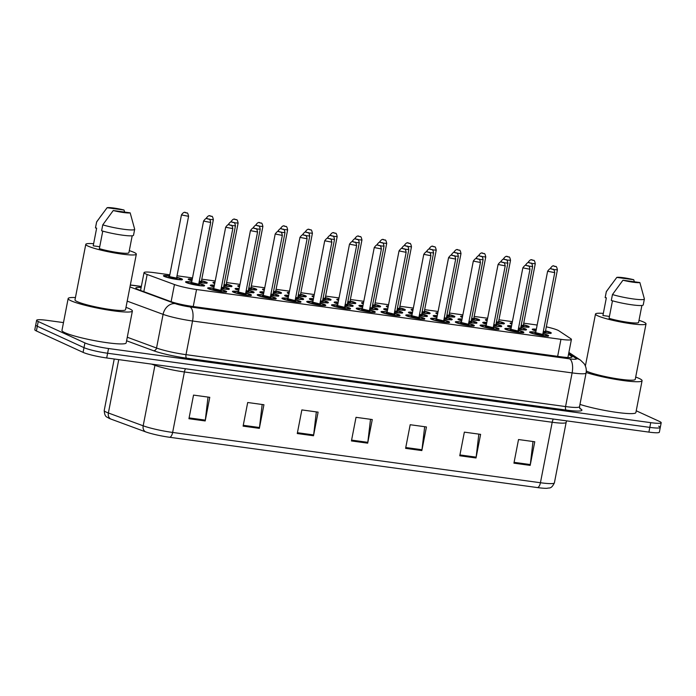 <?xml version="1.0" encoding="UTF-8"?>
<svg xmlns="http://www.w3.org/2000/svg" width="696" height="696" viewBox="0 0 696 696"><rect width="100%" height="100%" fill="white"/><g stroke="black" fill="none" stroke-linecap="round" stroke-linejoin="round"><path stroke-width="1.04" d="M394.301 313.304A9.692 1.131 -169 0 1 399.208 314.827A9.692 1.131 -169 0 1 400.052 315.488A9.692 1.131 -169 0 1 392.44 315.131A9.692 1.131 -169 0 1 381.869 312.452A9.692 1.131 -169 0 1 381.025 311.791A9.692 1.131 -169 0 1 387.167 311.921M443.83 320.082A9.692 1.131 -169 0 1 448.737 321.595A9.692 1.131 -169 0 1 449.581 322.265A9.692 1.131 -169 0 1 441.969 321.909A9.692 1.131 -169 0 1 431.398 319.229A9.692 1.131 -169 0 1 430.554 318.568A9.692 1.131 -169 0 1 436.697 318.69M468.599 323.466A9.692 1.131 -169 0 1 473.498 324.988A9.692 1.131 -169 0 1 474.341 325.65A9.692 1.131 -169 0 1 466.738 325.293A9.692 1.131 -169 0 1 456.167 322.613A9.692 1.131 -169 0 1 455.315 321.952A9.692 1.131 -169 0 1 461.465 322.074M493.36 326.85A9.692 1.131 -169 0 1 498.266 328.373A9.692 1.131 -169 0 1 499.11 329.034A9.692 1.131 -169 0 1 491.498 328.677A9.692 1.131 -169 0 1 480.927 325.998A9.692 1.131 -169 0 1 480.083 325.337A9.692 1.131 -169 0 1 486.226 325.467M518.128 330.235A9.692 1.131 -169 0 1 523.027 331.757A9.692 1.131 -169 0 1 523.87 332.418A9.692 1.131 -169 0 1 516.267 332.062A9.692 1.131 -169 0 1 505.696 329.391A9.692 1.131 -169 0 1 504.844 328.721A9.692 1.131 -169 0 1 510.995 328.851M419.07 316.689A9.692 1.131 -169 0 1 423.968 318.211A9.692 1.131 -169 0 1 424.812 318.872A9.692 1.131 -169 0 1 417.209 318.524A9.692 1.131 -169 0 1 406.638 315.845A9.692 1.131 -169 0 1 405.785 315.175A9.692 1.131 -169 0 1 411.936 315.305M369.541 309.92A9.692 1.131 -169 0 1 374.439 311.443A9.692 1.131 -169 0 1 375.283 312.104A9.692 1.131 -169 0 1 367.679 311.747A9.692 1.131 -169 0 1 357.109 309.067A9.692 1.131 -169 0 1 356.256 308.406A9.692 1.131 -169 0 1 362.407 308.528M344.772 306.536A9.692 1.131 -169 0 1 349.679 308.05A9.692 1.131 -169 0 1 350.523 308.72A9.692 1.131 -169 0 1 342.91 308.363A9.692 1.131 -169 0 1 332.34 305.683A9.692 1.131 -169 0 1 331.496 305.022A9.692 1.131 -169 0 1 337.638 305.144M320.012 303.143A9.692 1.131 -169 0 1 324.91 304.665A9.692 1.131 -169 0 1 325.754 305.335A9.692 1.131 -169 0 1 318.15 304.978A9.692 1.131 -169 0 1 307.58 302.299A9.692 1.131 -169 0 1 306.727 301.629A9.692 1.131 -169 0 1 312.878 301.76M295.243 299.759A9.692 1.131 -169 0 1 300.15 301.281A9.692 1.131 -169 0 1 300.994 301.942A9.692 1.131 -169 0 1 293.381 301.585A9.692 1.131 -169 0 1 282.811 298.915A9.692 1.131 -169 0 1 281.967 298.245A9.692 1.131 -169 0 1 288.109 298.375M270.483 296.374A9.692 1.131 -169 0 1 275.381 297.897A9.692 1.131 -169 0 1 276.225 298.558A9.692 1.131 -169 0 1 268.621 298.201A9.692 1.131 -169 0 1 258.051 295.522A9.692 1.131 -169 0 1 257.198 294.86A9.692 1.131 -169 0 1 263.349 294.991M245.714 292.99A9.692 1.131 -169 0 1 250.621 294.504A9.692 1.131 -169 0 1 251.465 295.174A9.692 1.131 -169 0 1 243.852 294.817A9.692 1.131 -169 0 1 233.282 292.137A9.692 1.131 -169 0 1 232.438 291.476A9.692 1.131 -169 0 1 238.58 291.598M220.954 289.597A9.692 1.131 -169 0 1 225.852 291.119A9.692 1.131 -169 0 1 226.696 291.789A9.692 1.131 -169 0 1 219.092 291.433A9.692 1.131 -169 0 1 208.522 288.753A9.692 1.131 -169 0 1 207.669 288.083A9.692 1.131 -169 0 1 213.82 288.214M542.889 333.619A9.692 1.131 -169 0 1 547.795 335.141A9.692 1.131 -169 0 1 548.639 335.811A9.692 1.131 -169 0 1 541.027 335.455A9.692 1.131 -169 0 1 530.456 332.775A9.692 1.131 -169 0 1 529.612 332.105A9.692 1.131 -169 0 1 535.755 332.236M372.195 307.154A9.692 1.131 -169 0 1 377.093 308.676A9.692 1.131 -169 0 1 377.937 309.337A9.692 1.131 -169 0 1 369.741 308.876M362.642 307.293A9.692 1.131 -169 0 1 359.762 306.301A9.692 1.131 -169 0 1 358.91 305.64A9.692 1.131 -169 0 1 362.99 305.5M396.955 310.538A9.692 1.131 -169 0 1 401.853 312.06A9.692 1.131 -169 0 1 402.706 312.721A9.692 1.131 -169 0 1 394.51 312.269M387.411 310.677A9.692 1.131 -169 0 1 384.523 309.685A9.692 1.131 -169 0 1 383.679 309.024A9.692 1.131 -169 0 1 387.759 308.885M446.484 317.306A9.692 1.131 -169 0 1 451.382 318.829A9.692 1.131 -169 0 1 452.235 319.499A9.692 1.131 -169 0 1 444.039 319.038M436.94 317.454A9.692 1.131 -169 0 1 434.052 316.462A9.692 1.131 -169 0 1 433.208 315.793A9.692 1.131 -169 0 1 437.288 315.662M471.253 320.699A9.692 1.131 -169 0 1 476.151 322.213A9.692 1.131 -169 0 1 476.995 322.883A9.692 1.131 -169 0 1 468.8 322.422M461.7 320.839A9.692 1.131 -169 0 1 458.821 319.847A9.692 1.131 -169 0 1 457.968 319.186A9.692 1.131 -169 0 1 462.057 319.046M496.013 324.084A9.692 1.131 -169 0 1 500.911 325.606A9.692 1.131 -169 0 1 501.764 326.267A9.692 1.131 -169 0 1 493.568 325.815M486.469 324.223A9.692 1.131 -169 0 1 483.581 323.231A9.692 1.131 -169 0 1 482.737 322.57A9.692 1.131 -169 0 1 486.817 322.431M520.782 327.468A9.692 1.131 -169 0 1 525.68 328.99A9.692 1.131 -169 0 1 526.524 329.652A9.692 1.131 -169 0 1 518.329 329.199M511.229 327.616A9.692 1.131 -169 0 1 508.35 326.615A9.692 1.131 -169 0 1 507.497 325.954A9.692 1.131 -169 0 1 511.586 325.815M421.724 313.922A9.692 1.131 -169 0 1 426.622 315.445A9.692 1.131 -169 0 1 427.466 316.106A9.692 1.131 -169 0 1 419.27 315.653M412.171 314.07A9.692 1.131 -169 0 1 409.291 313.078A9.692 1.131 -169 0 1 408.439 312.408A9.692 1.131 -169 0 1 412.528 312.269M347.426 303.769A9.692 1.131 -169 0 1 352.324 305.283A9.692 1.131 -169 0 1 353.176 305.953A9.692 1.131 -169 0 1 344.981 305.492M337.882 303.908A9.692 1.131 -169 0 1 334.993 302.917A9.692 1.131 -169 0 1 334.15 302.255A9.692 1.131 -169 0 1 338.23 302.116M322.666 300.376A9.692 1.131 -169 0 1 327.564 301.899A9.692 1.131 -169 0 1 328.408 302.56A9.692 1.131 -169 0 1 320.212 302.108M313.113 300.524A9.692 1.131 -169 0 1 310.233 299.532A9.692 1.131 -169 0 1 309.381 298.862A9.692 1.131 -169 0 1 313.461 298.732M297.897 296.992A9.692 1.131 -169 0 1 302.795 298.514A9.692 1.131 -169 0 1 303.647 299.176A9.692 1.131 -169 0 1 295.452 298.723M288.353 297.14A9.692 1.131 -169 0 1 285.464 296.139A9.692 1.131 -169 0 1 284.62 295.478A9.692 1.131 -169 0 1 288.701 295.339M273.137 293.608A9.692 1.131 -169 0 1 278.035 295.13A9.692 1.131 -169 0 1 278.879 295.791A9.692 1.131 -169 0 1 270.683 295.339M263.584 293.747A9.692 1.131 -169 0 1 260.704 292.755A9.692 1.131 -169 0 1 259.852 292.094A9.692 1.131 -169 0 1 263.932 291.955M248.368 290.223A9.692 1.131 -169 0 1 253.266 291.737A9.692 1.131 -169 0 1 254.118 292.407A9.692 1.131 -169 0 1 245.923 291.946M238.824 290.363A9.692 1.131 -169 0 1 235.935 289.371A9.692 1.131 -169 0 1 235.091 288.709A9.692 1.131 -169 0 1 239.172 288.57M223.607 286.83A9.692 1.131 -169 0 1 228.505 288.353A9.692 1.131 -169 0 1 229.349 289.023A9.692 1.131 -169 0 1 221.154 288.562M214.055 286.978A9.692 1.131 -169 0 1 211.175 285.986A9.692 1.131 -169 0 1 210.322 285.316A9.692 1.131 -169 0 1 214.403 285.186M198.839 283.446A9.692 1.131 -169 0 1 203.737 284.969A9.692 1.131 -169 0 1 204.589 285.63A9.692 1.131 -169 0 1 196.977 285.273A9.692 1.131 -169 0 1 186.406 282.602A9.692 1.131 -169 0 1 185.562 281.932A9.692 1.131 -169 0 1 191.704 282.063M545.542 330.852A9.692 1.131 -169 0 1 550.44 332.375A9.692 1.131 -169 0 1 551.293 333.036A9.692 1.131 -169 0 1 543.097 332.584M535.998 331A9.692 1.131 -169 0 1 533.11 330.008A9.692 1.131 -169 0 1 532.266 329.339A9.692 1.131 -169 0 1 536.346 329.208M350.079 300.994A9.692 1.131 -169 0 1 354.977 302.516A9.692 1.131 -169 0 1 355.83 303.186A9.692 1.131 -169 0 1 347.626 302.725M338.543 300.507A9.692 1.131 -169 0 1 337.647 300.15A9.692 1.131 -169 0 1 336.794 299.48A9.692 1.131 -169 0 1 338.795 299.184M374.848 304.387A9.692 1.131 -169 0 1 379.746 305.901A9.692 1.131 -169 0 1 380.59 306.571A9.692 1.131 -169 0 1 372.395 306.11M363.303 303.891A9.692 1.131 -169 0 1 362.407 303.534A9.692 1.131 -169 0 1 361.563 302.873A9.692 1.131 -169 0 1 363.564 302.569M424.377 311.155A9.692 1.131 -169 0 1 429.275 312.678A9.692 1.131 -169 0 1 430.119 313.339A9.692 1.131 -169 0 1 421.924 312.887M412.832 310.668A9.692 1.131 -169 0 1 411.936 310.303A9.692 1.131 -169 0 1 411.092 309.642A9.692 1.131 -169 0 1 413.093 309.346M449.137 314.54A9.692 1.131 -169 0 1 454.036 316.062A9.692 1.131 -169 0 1 454.888 316.724A9.692 1.131 -169 0 1 446.684 316.271M437.601 314.053A9.692 1.131 -169 0 1 436.705 313.696A9.692 1.131 -169 0 1 435.853 313.026A9.692 1.131 -169 0 1 437.854 312.73M473.906 317.933A9.692 1.131 -169 0 1 478.805 319.447A9.692 1.131 -169 0 1 479.648 320.116A9.692 1.131 -169 0 1 471.453 319.655M462.362 317.437A9.692 1.131 -169 0 1 461.465 317.08A9.692 1.131 -169 0 1 460.622 316.419A9.692 1.131 -169 0 1 462.623 316.115M498.667 321.317A9.692 1.131 -169 0 1 503.565 322.84A9.692 1.131 -169 0 1 504.417 323.501A9.692 1.131 -169 0 1 496.222 323.04M487.13 320.83A9.692 1.131 -169 0 1 486.234 320.465A9.692 1.131 -169 0 1 485.382 319.803A9.692 1.131 -169 0 1 487.383 319.507M399.608 307.771A9.692 1.131 -169 0 1 404.506 309.294A9.692 1.131 -169 0 1 405.359 309.955A9.692 1.131 -169 0 1 397.155 309.502M388.072 307.284A9.692 1.131 -169 0 1 387.176 306.919A9.692 1.131 -169 0 1 386.324 306.257A9.692 1.131 -169 0 1 388.325 305.962M325.319 297.61A9.692 1.131 -169 0 1 330.217 299.132A9.692 1.131 -169 0 1 331.061 299.793A9.692 1.131 -169 0 1 322.866 299.341M313.774 297.122A9.692 1.131 -169 0 1 312.878 296.766A9.692 1.131 -169 0 1 312.034 296.096A9.692 1.131 -169 0 1 314.035 295.8M300.55 294.225A9.692 1.131 -169 0 1 305.448 295.748A9.692 1.131 -169 0 1 306.301 296.409A9.692 1.131 -169 0 1 298.097 295.957M289.014 293.738A9.692 1.131 -169 0 1 288.118 293.373A9.692 1.131 -169 0 1 287.265 292.712A9.692 1.131 -169 0 1 289.266 292.416M275.79 290.841A9.692 1.131 -169 0 1 280.688 292.363A9.692 1.131 -169 0 1 281.532 293.025A9.692 1.131 -169 0 1 273.337 292.564M264.245 290.354A9.692 1.131 -169 0 1 263.349 289.988A9.692 1.131 -169 0 1 262.505 289.327A9.692 1.131 -169 0 1 264.506 289.031M251.021 287.457A9.692 1.131 -169 0 1 255.919 288.97A9.692 1.131 -169 0 1 256.772 289.64A9.692 1.131 -169 0 1 248.568 289.179M239.485 286.961A9.692 1.131 -169 0 1 238.589 286.604A9.692 1.131 -169 0 1 237.736 285.943A9.692 1.131 -169 0 1 239.737 285.638M226.261 284.064A9.692 1.131 -169 0 1 231.159 285.586A9.692 1.131 -169 0 1 232.003 286.247A9.692 1.131 -169 0 1 223.808 285.795M214.716 283.577A9.692 1.131 -169 0 1 213.82 283.22A9.692 1.131 -169 0 1 212.976 282.55A9.692 1.131 -169 0 1 214.977 282.254M201.492 280.679A9.692 1.131 -169 0 1 206.39 282.202A9.692 1.131 -169 0 1 207.243 282.863A9.692 1.131 -169 0 1 199.039 282.411M191.948 280.827A9.692 1.131 -169 0 1 189.06 279.827A9.692 1.131 -169 0 1 188.207 279.166A9.692 1.131 -169 0 1 192.296 279.026M176.732 277.295A9.692 1.131 -169 0 1 181.63 278.818A9.692 1.131 -169 0 1 182.474 279.479A9.692 1.131 -169 0 1 174.87 279.122A9.692 1.131 -169 0 1 164.291 276.442A9.692 1.131 -169 0 1 163.447 275.781A9.692 1.131 -169 0 1 169.589 275.903M523.435 324.701A9.692 1.131 -169 0 1 528.334 326.224A9.692 1.131 -169 0 1 529.178 326.885A9.692 1.131 -169 0 1 520.982 326.433M511.891 324.214A9.692 1.131 -169 0 1 510.995 323.849A9.692 1.131 -169 0 1 510.151 323.188A9.692 1.131 -169 0 1 512.152 322.892M169.807 274.798L154.503 272.702A18.174 2.123 11 0 0 144.037 272.615A18.174 2.123 11 0 0 147.152 274.476L174.452 284.534A18.174 2.123 11 0 0 196.542 289.519L560.95 339.344A18.174 2.123 11 0 0 571.416 339.43A18.174 2.123 11 0 0 570.859 338.743L558.845 330.774A18.174 2.123 11 0 0 557.809 330.217A18.174 2.123 11 0 0 546.325 326.833M537.155 325.058A18.174 2.123 11 0 0 534.189 324.623L523.723 323.188M512.395 321.639L498.962 319.803M487.626 318.255L474.193 316.419M462.866 314.87L449.433 313.035M438.097 311.477L424.664 309.642M413.337 308.093L399.904 306.257M388.568 304.709L375.135 302.873M363.808 301.325L350.375 299.489M339.039 297.94L325.606 296.096M314.279 294.547L300.846 292.712M289.51 291.163L276.077 289.327M264.75 287.779L251.317 285.943M239.981 284.394L226.548 282.559M215.221 281.001L201.788 279.166M192.514 277.904L177.019 275.781M636.231 410.788L659.608 421.498A18.174 2.123 -169 0 1 661.2 422.75A18.174 2.123 -169 0 1 650.734 422.655L108.532 348.522A18.174 2.123 -169 0 1 84.912 342.919L38.228 321.517L37.306 326.241A18.174 2.123 -169 0 1 35.722 324.997A18.174 2.123 -169 0 0 37.306 326.241L83.99 347.643L37.306 326.241L36.392 330.965A18.174 2.123 -169 0 1 34.8 329.721L36.636 320.273A18.174 2.123 -169 0 1 47.102 320.36L63.475 322.596M108.532 348.522L107.619 353.246A18.174 2.123 -169 0 1 83.99 347.643A18.174 2.123 -169 0 0 107.619 353.246L649.812 427.379L107.619 353.246L106.697 357.97A18.174 2.123 -169 0 1 83.076 352.367L36.392 330.965M658.694 426.222A18.174 2.123 -169 0 1 660.278 427.475A18.174 2.123 -169 0 1 649.812 427.379A18.174 2.123 -169 0 0 660.278 427.475L659.364 432.199A18.174 2.123 -169 0 1 648.898 432.112L106.697 357.97M537.564 487.592L169.763 437.297A19.871 2.314 -169 0 1 145.612 431.859L110.803 419.035A19.871 2.314 -169 0 1 108.872 418.235C107.21 416.756 104.731 417.809 104.217 410.492A24.23 2.828 11 0 0 108.376 412.98L143.176 425.804A24.23 2.828 11 0 0 172.634 432.442L540.435 482.737A6.055 2.61 97.8 0 1 537.564 487.592A19.871 2.314 -169 0 0 547.187 488.288C549.283 487.539 551.18 489.436 554.399 482.85L566.153 422.376A24.23 2.828 -169 0 1 552.198 422.263L184.397 371.969A24.23 2.828 -169 0 1 154.938 365.33L151.641 364.112M243.104 426.135L247.698 402.505L263.941 404.733L259.356 428.353L243.104 426.135M188.938 418.722L193.531 395.102L209.774 397.32L205.189 420.95L188.938 418.722M405.603 448.355L410.188 424.725L426.439 426.952L421.846 450.573L405.603 448.355M459.769 455.758L464.354 432.138L480.605 434.356L476.012 457.977L459.769 455.758M513.926 463.162L518.52 439.541L534.772 441.76L530.178 465.389L513.926 463.162M297.27 433.538L301.855 409.918L318.107 412.136L313.513 435.757L297.27 433.538M351.436 440.942L356.021 417.322L372.273 419.54L367.679 443.169L351.436 440.942M370.507 419.305L367.81 442.334A4.846 2.088 97.8 0 1 367.679 443.169M316.341 411.893L313.644 434.93A4.846 2.088 97.8 0 1 313.513 435.757M533.005 441.525L530.308 464.554A4.846 2.088 97.8 0 1 530.178 465.389M478.839 434.113L476.142 457.142A4.846 2.088 97.8 0 1 476.012 457.977M424.673 426.709L421.976 449.738A4.846 2.088 97.8 0 1 421.846 450.573M208.008 397.085L205.311 420.114A4.846 2.088 97.8 0 1 205.189 420.95M262.175 404.489L259.478 427.518A4.846 2.088 97.8 0 1 259.356 428.353M38.228 321.517A18.174 2.123 -169 0 1 36.636 320.273M141.14 287.526A18.174 2.123 11 0 0 135.824 287.996A18.174 2.123 11 0 0 138.939 289.858L170.329 301.42A18.174 2.123 11 0 0 192.427 306.405L561.585 356.883A18.174 2.123 11 0 0 572.06 356.97A18.174 2.123 11 0 0 571.503 356.274L568.528 354.308M635.692 377.067A32.712 3.819 -169 0 1 639.215 378.467A32.712 3.819 -169 0 1 642.077 380.703A32.712 3.819 -169 0 1 621.171 380.26A32.712 3.819 -169 0 1 586.154 372.508M639.006 320.334A25.743 3.002 -169 0 1 643.783 322.1A25.743 3.002 -169 0 1 646.027 323.866A25.743 3.002 -169 0 1 625.817 322.918A25.743 3.002 -169 0 1 597.733 315.801A25.743 3.002 -169 0 1 595.489 314.044A25.743 3.002 -169 0 1 603.328 313.4M646.027 323.866L635.239 379.381A25.743 3.002 -169 0 1 615.029 378.433A25.743 3.002 -169 0 1 586.945 371.316A25.743 3.002 -169 0 1 586.284 370.994M612.471 300.803L609.061 318.342A18.174 2.123 -169 0 0 627.975 322.309A18.174 2.123 -169 0 0 638.597 322.422A18.174 2.123 -169 0 0 638.597 322.379M639.859 282.541A12.119 1.409 -169 0 1 622.946 280.227L639.859 282.541L644.374 298.923A19.384 2.262 -169 0 1 644.374 299.028A19.384 2.262 -169 0 1 632.803 298.88A19.384 2.262 -169 0 1 612.463 294.556L611.314 300.463A19.384 2.262 -169 0 0 631.655 304.778A19.384 2.262 -169 0 0 643.226 304.935L644.374 299.028M622.946 280.227L612.463 294.556M609.435 316.419L602.919 315.523A18.174 2.123 -169 0 1 602.919 315.488A18.174 2.123 -169 0 1 602.927 315.445M606.355 297.81L602.919 315.488L606.355 297.81L605.172 297.644A19.384 2.262 -169 0 1 605.172 297.54L606.32 291.633A19.384 2.262 -169 0 1 606.373 291.52L616.804 277.408A12.119 1.409 -169 0 1 633.717 279.722L616.804 277.408M642.077 380.703L635.874 412.598A32.712 3.819 -169 0 1 614.986 412.145A32.712 3.819 -169 0 1 579.968 404.402M605.172 297.644L606.32 291.737A19.384 2.262 -169 0 1 606.32 291.633M606.32 291.737L611.471 284.481M633.717 279.722L634.369 281.784M125.985 307.371A32.712 3.819 -169 0 1 129.517 308.772A32.712 3.819 -169 0 1 132.379 311.016A32.712 3.819 -169 0 1 106.697 309.807A32.712 3.819 -169 0 1 71.018 300.768A32.712 3.819 -169 0 1 68.156 298.532A32.712 3.819 -169 0 1 75.446 297.549M132.379 311.016L126.176 342.902A32.712 3.819 -169 0 1 100.502 341.701A32.712 3.819 -169 0 1 64.815 332.662A32.712 3.819 -169 0 1 61.961 330.417L68.156 298.532M129.299 250.638A25.743 3.002 -169 0 1 134.076 252.404A25.743 3.002 -169 0 1 136.329 254.17A25.743 3.002 -169 0 1 116.119 253.222A25.743 3.002 -169 0 1 88.035 246.106A25.743 3.002 -169 0 1 85.782 244.348A25.743 3.002 -169 0 1 93.629 243.704M136.329 254.17L125.541 309.685A25.743 3.002 -169 0 1 105.331 308.737A25.743 3.002 -169 0 1 77.247 301.62A25.743 3.002 -169 0 1 74.994 299.854L85.782 244.348M102.764 231.107L99.354 248.646A18.174 2.123 -169 0 0 118.276 252.613A18.174 2.123 -169 0 0 128.899 252.726A18.174 2.123 -169 0 0 128.899 252.683M130.161 212.846A12.119 1.409 -169 0 1 113.248 210.531L130.161 212.846L134.676 229.228A19.384 2.262 -169 0 1 134.676 229.332A19.384 2.262 -169 0 1 123.105 229.184A19.384 2.262 -169 0 1 102.764 224.86L101.616 230.768A19.384 2.262 -169 0 0 121.957 235.091A19.384 2.262 -169 0 0 133.528 235.239L134.676 229.332M113.248 210.531L102.764 224.86M99.728 246.723L93.212 245.827A18.174 2.123 -169 0 1 93.221 245.792A18.174 2.123 -169 0 1 93.229 245.749M93.212 245.827L96.657 228.114L95.474 227.949A19.384 2.262 -169 0 1 95.474 227.844L96.622 221.937A19.384 2.262 -169 0 1 96.674 221.824L107.106 207.713A12.119 1.409 -169 0 1 124.019 210.027L107.106 207.713M95.474 227.949L96.622 222.041A19.384 2.262 -169 0 1 96.622 221.937M96.622 222.041L101.773 214.786M124.019 210.027L124.671 212.089M557.644 356.343L560.95 339.344M193.244 306.518L196.542 289.519M171.112 301.699L174.452 284.534M143.811 291.659L147.152 274.476M169.763 437.297A6.055 2.61 -82.2 0 0 172.634 432.442L184.397 371.969A6.055 2.61 97.8 0 1 185.519 368.75M145.612 431.859A6.055 4.889 -69.8 0 1 143.176 425.804L154.938 365.33A6.055 4.889 110.2 0 0 155.043 364.582M553.32 419.035A6.055 2.61 97.8 0 0 552.198 422.263L540.435 482.737A24.23 2.828 11 0 0 554.399 482.85M110.803 419.035A6.055 4.889 -69.8 0 1 108.376 412.98L118.746 359.615M648.898 432.112L650.734 422.655M83.076 352.367L84.912 342.919M351.593 440.116L367.81 442.334M405.759 447.519L421.976 449.738M459.925 454.932L476.142 457.142M514.092 462.335L530.308 464.554M297.427 432.712L313.644 434.93M243.261 425.3L259.478 427.518M189.094 417.896L205.311 420.114M579.707 408.256L581.09 409.17A27.257 3.184 -169 0 1 566.222 410.075L186.659 358.17A27.257 3.184 -169 0 1 153.511 350.706L126.594 340.788M579.524 406.673L586.067 373.012A24.23 2.828 -169 0 1 572.112 372.899L565.57 406.56A24.23 2.828 11 0 0 579.524 406.673L579.986 408.743M129.961 286.943L175.201 303.613A12.119 1.409 11 0 0 189.93 306.927L569.493 358.832A12.119 5.22 97.8 0 1 572.112 372.899L192.548 320.995A24.23 2.828 -169 0 1 163.09 314.357L156.539 348.017A24.23 2.828 11 0 0 186.006 354.655L565.57 406.56A3.028 1.305 -82.2 0 0 566.222 410.075M175.201 303.613A12.119 9.77 -69.8 0 0 163.09 314.357L127.203 301.133M127.281 337.238L156.539 348.017A3.028 2.445 110.2 0 1 153.511 350.706M189.93 306.927A12.119 5.22 97.8 0 1 192.548 320.995L186.006 354.655A3.028 1.305 -82.2 0 0 186.659 358.17M569.493 358.832A12.119 1.409 11 0 0 576.097 358.431L568.675 353.507M141.331 286.535L134.371 285.586A12.119 1.409 11 0 0 130.3 285.169M580.072 408.796A3.028 2.897 123.5 0 0 581.09 409.17M576.097 358.431A12.119 11.58 -56.5 0 1 580.499 360.145L568.884 352.446M141.349 286.43L133.719 285.386A12.119 5.22 97.8 0 1 134.371 285.586M571.277 357.405L571.503 356.274M521.008 326.293A8.482 0.992 11 0 0 527.246 326.076A8.482 0.992 11 0 0 523.401 324.849L527.385 326.111L528.473 327.364M523.427 325.545A4.237 0.496 -169 0 1 523.453 325.554A4.237 0.496 -169 0 1 521.104 325.789M528.577 262.627L528.151 262.331C531.474 257.555 532.431 260.8 533.519 260.348C534.163 259.939 534.754 261.061 535.285 263.723L531.352 263.384M531.753 260L532.832 260.147L531.753 260M521.234 325.119L523.322 325.519M510.699 323.701L512.099 323.144A8.482 0.992 11 0 0 511.952 323.936M543.124 332.444A8.482 0.992 11 0 0 549.362 332.227A8.482 0.992 11 0 0 545.516 331.009L549.501 332.27L550.58 333.514M532.805 329.861L536.312 329.373A8.482 0.992 11 0 0 534.197 330.156A8.482 0.992 11 0 0 536.033 330.817M545.542 331.696A4.237 0.496 -169 0 1 545.568 331.705A4.237 0.496 -169 0 1 543.219 331.94M543.35 331.27L545.429 331.67M550.693 268.786L550.266 268.491C553.79 263.575 553.833 266.968 555.634 266.498C556.278 266.09 556.861 267.212 557.4 269.874L553.468 269.543M554.947 266.298L553.859 266.15L554.947 266.298M530.161 332.627L531.648 332.062L535.729 332.384A8.482 0.992 11 0 0 531.544 332.923A8.482 0.992 11 0 0 542.567 335.533A8.482 0.992 11 0 0 546.708 334.993A8.482 0.992 11 0 0 542.863 333.775L546.847 335.037L547.926 336.281M542.889 334.463A4.237 0.496 -169 0 1 542.915 334.48A4.237 0.496 -169 0 1 540.844 334.75A4.237 0.496 -169 0 1 535.337 333.436A4.237 0.496 -169 0 1 536.294 333.045M542.81 334.063L554.747 272.641L547.613 271.257L535.676 332.671L542.776 334.437M552.293 269.065L551.215 268.917L552.293 269.065M496.248 322.9A8.482 0.992 11 0 0 502.486 322.692A8.482 0.992 11 0 0 498.64 321.465L502.616 322.726L503.704 323.979M498.667 322.161A4.237 0.496 -169 0 1 498.693 322.17A4.237 0.496 -169 0 1 496.344 322.396M503.817 259.243L503.382 258.947C506.714 254.17 507.662 257.416 508.759 256.963C509.402 256.546 509.985 257.677 510.525 260.33L506.584 260M506.984 256.615L508.071 256.763L506.984 256.615M496.474 321.735L498.553 322.126M485.93 320.317L487.339 319.76A8.482 0.992 11 0 0 487.183 320.551M471.479 319.516A8.482 0.992 11 0 0 477.717 319.299A8.482 0.992 11 0 0 473.872 318.081L477.856 319.342L478.944 320.586M473.898 318.768A4.237 0.496 -169 0 1 473.924 318.785A4.237 0.496 -169 0 1 471.575 319.012M479.048 255.858L478.622 255.562C481.945 250.778 482.902 254.023 483.99 253.579C484.633 253.161 485.225 254.284 485.756 256.946L481.823 256.615M482.224 253.231L483.302 253.379L482.224 253.231M471.705 318.35L473.793 318.742M461.17 316.932L462.57 316.367A8.482 0.992 11 0 0 462.422 317.167M446.719 316.132A8.482 0.992 11 0 0 452.957 315.914A8.482 0.992 11 0 0 449.111 314.696L453.087 315.958L454.175 317.202M449.137 315.384A4.237 0.496 -169 0 1 449.164 315.392A4.237 0.496 -169 0 1 446.815 315.627M454.288 252.474L453.853 252.178C457.185 247.393 458.133 250.638 459.23 250.186C459.873 249.777 460.456 250.899 460.996 253.561L457.055 253.231M457.455 249.838L458.542 249.986L457.455 249.838M446.945 314.957L449.024 315.358M437.801 313.009A8.482 0.992 11 0 0 437.654 313.774M421.95 312.748A8.482 0.992 11 0 0 428.188 312.53A8.482 0.992 11 0 0 424.342 311.312M424.369 311.999A4.237 0.496 -169 0 1 424.395 312.008A4.237 0.496 -169 0 1 422.046 312.243M429.519 249.09L429.093 248.785C432.416 244.009 433.373 247.254 434.461 246.802C435.104 246.393 435.696 247.515 436.227 250.177L432.294 249.838M432.695 246.454L433.773 246.601L432.695 246.454M422.176 311.573L424.264 311.973M413.041 309.624A8.482 0.992 11 0 0 412.893 310.39M518.355 329.06A8.482 0.992 11 0 0 524.593 328.843A8.482 0.992 11 0 0 520.747 327.625M508.045 326.467L511.551 325.989A8.482 0.992 11 0 0 509.428 326.763A8.482 0.992 11 0 0 511.264 327.433M520.782 328.312A4.237 0.496 -169 0 1 520.808 328.321A4.237 0.496 -169 0 1 518.459 328.555M518.581 327.886L520.669 328.286M525.924 265.402L525.497 265.098C529.03 260.191 529.064 263.575 530.874 263.114C531.509 262.705 532.101 263.827 532.631 266.49L528.699 266.15M530.178 262.914L529.099 262.766L530.178 262.914M493.595 325.667A8.482 0.992 11 0 0 499.832 325.458A8.482 0.992 11 0 0 495.987 324.232L499.972 325.493L501.05 326.746M483.276 323.083L486.782 322.605A8.482 0.992 11 0 0 484.668 323.379A8.482 0.992 11 0 0 486.504 324.049M496.013 324.928A4.237 0.496 -169 0 1 496.039 324.936A4.237 0.496 -169 0 1 493.69 325.171M493.821 324.501L495.9 324.893M501.163 262.009L500.737 261.713C504.261 256.807 504.304 260.191 506.105 259.73C506.749 259.321 507.332 260.443 507.871 263.105L503.939 262.766M505.418 259.53L504.33 259.382L505.418 259.53M468.826 322.283A8.482 0.992 11 0 0 475.063 322.065A8.482 0.992 11 0 0 471.218 320.847L475.203 322.109L476.29 323.353M458.516 319.699L462.022 319.22A8.482 0.992 11 0 0 459.899 319.995A8.482 0.992 11 0 0 461.735 320.665M471.253 321.535A4.237 0.496 -169 0 1 471.279 321.552A4.237 0.496 -169 0 1 468.93 321.778M469.052 321.117L471.14 321.509M476.395 258.625L475.968 258.329C479.5 253.422 479.535 256.807 481.345 256.345C481.98 255.928 482.572 257.059 483.102 259.712L479.17 259.382M480.649 256.145L479.57 255.998L480.649 256.145M505.392 329.234L506.879 328.677L510.968 328.999A8.482 0.992 11 0 0 506.775 329.539A8.482 0.992 11 0 0 517.798 332.149A8.482 0.992 11 0 0 521.948 331.609A8.482 0.992 11 0 0 518.102 330.391L522.078 331.653L523.166 332.897M518.128 331.079A4.237 0.496 -169 0 1 518.155 331.087A4.237 0.496 -169 0 1 516.084 331.357A4.237 0.496 -169 0 1 510.568 330.052A4.237 0.496 -169 0 1 511.525 329.66M518.042 330.678L529.978 269.256L522.844 267.864L510.907 329.286L518.015 331.052M527.533 265.681L526.446 265.533L527.533 265.681M480.632 325.85L482.119 325.284L486.2 325.606A8.482 0.992 11 0 0 482.015 326.146A8.482 0.992 11 0 0 493.038 328.764A8.482 0.992 11 0 0 497.179 328.225A8.482 0.992 11 0 0 493.333 326.998L497.318 328.26L498.397 329.512M493.36 327.694A4.237 0.496 -169 0 1 493.386 327.703A4.237 0.496 -169 0 1 491.315 327.973A4.237 0.496 -169 0 1 485.808 326.668A4.237 0.496 -169 0 1 486.765 326.276M493.281 327.285L505.218 265.872L498.084 264.48L486.139 325.902L493.247 327.668M502.764 262.296L501.685 262.148L502.764 262.296M461.431 322.231A8.482 0.992 11 0 0 457.246 322.761A8.482 0.992 11 0 0 468.269 325.38A8.482 0.992 11 0 0 472.419 324.832A8.482 0.992 11 0 0 468.573 323.614L472.549 324.875L473.637 326.12M468.599 324.31A4.237 0.496 -169 0 1 468.625 324.319A4.237 0.496 -169 0 1 466.555 324.588A4.237 0.496 -169 0 1 461.039 323.283A4.237 0.496 -169 0 1 461.996 322.883M468.512 323.901L480.449 262.479L473.315 261.096L461.378 322.518L468.486 324.275M478.004 258.912L476.917 258.764L478.004 258.912M431.094 319.081L432.59 318.516L436.67 318.838A8.482 0.992 11 0 0 432.486 319.377A8.482 0.992 11 0 0 443.509 321.987A8.482 0.992 11 0 0 447.65 321.448A8.482 0.992 11 0 0 443.804 320.23M443.83 320.917A4.237 0.496 -169 0 1 443.857 320.934A4.237 0.496 -169 0 1 441.786 321.204A4.237 0.496 -169 0 1 436.279 319.89A4.237 0.496 -169 0 1 437.236 319.499M443.752 320.517L455.689 259.095L448.555 257.711L436.61 319.125L443.717 320.891M453.235 255.528L452.156 255.38L453.235 255.528M444.065 318.899A8.482 0.992 11 0 0 450.303 318.681A8.482 0.992 11 0 0 446.458 317.463L450.442 318.725L451.521 319.969M437.253 315.836A8.482 0.992 11 0 0 435.139 316.61A8.482 0.992 11 0 0 436.975 317.272M446.484 318.15A4.237 0.496 -169 0 1 446.51 318.168A4.237 0.496 -169 0 1 444.161 318.394M444.292 317.733L446.371 318.124M451.634 255.241L451.208 254.945C454.732 250.029 454.775 253.422 456.576 252.952C457.22 252.544 457.803 253.666 458.342 256.328L454.41 255.998M455.889 252.761L454.801 252.605L455.889 252.761M397.19 309.355A8.482 0.992 11 0 0 403.428 309.146A8.482 0.992 11 0 0 399.582 307.919L403.558 309.181L404.646 310.433M399.608 308.615A4.237 0.496 -169 0 1 399.635 308.624A4.237 0.496 -169 0 1 397.285 308.859M404.759 245.697L404.324 245.401C407.656 240.625 408.604 243.87 409.7 243.417C410.344 243.008 410.927 244.131 411.466 246.793L407.525 246.454M407.926 243.069L409.013 243.217L407.926 243.069M397.416 308.189L399.495 308.58M388.272 306.231A8.482 0.992 11 0 0 388.124 307.006M372.421 305.97A8.482 0.992 11 0 0 378.659 305.753A8.482 0.992 11 0 0 374.813 304.535L378.798 305.796L379.885 307.04M374.84 305.222A4.237 0.496 -169 0 1 374.866 305.24A4.237 0.496 -169 0 1 372.517 305.466M379.99 242.312L379.564 242.017C382.887 237.24 383.844 240.485 384.931 240.033C385.575 239.615 386.167 240.746 386.698 243.4L382.765 243.069M383.165 239.685L384.244 239.833L383.165 239.685M372.647 304.805L374.735 305.196M362.111 303.386L363.512 302.83A8.482 0.992 11 0 0 363.364 303.621M347.661 302.586A8.482 0.992 11 0 0 353.899 302.368A8.482 0.992 11 0 0 350.053 301.15L354.029 302.412L355.117 303.656M350.079 301.838A4.237 0.496 -169 0 1 350.105 301.855A4.237 0.496 -169 0 1 347.756 302.081M355.23 238.928L354.795 238.632C358.127 233.847 359.075 237.092 360.171 236.64C360.815 236.231 361.398 237.353 361.937 240.016L357.996 239.685M358.397 236.292L359.484 236.449L358.397 236.292M347.887 301.42L349.966 301.812M337.342 300.002L338.752 299.437A8.482 0.992 11 0 0 338.595 300.237M322.892 299.202A8.482 0.992 11 0 0 329.13 298.984A8.482 0.992 11 0 0 325.284 297.766L329.269 299.028L330.356 300.272M325.31 298.454A4.237 0.496 -169 0 1 325.337 298.462A4.237 0.496 -169 0 1 322.988 298.697M330.461 235.544L330.035 235.239C333.358 230.463 334.315 233.708 335.402 233.256C336.046 232.847 336.638 233.969 337.168 236.631L333.236 236.292M333.636 232.908L334.715 233.056L333.636 232.908M323.118 298.027L325.197 298.427M312.582 296.609L313.983 296.052A8.482 0.992 11 0 0 313.835 296.844M419.296 315.514A8.482 0.992 11 0 0 425.534 315.297A8.482 0.992 11 0 0 421.689 314.079L425.674 315.34L426.761 316.584M408.987 312.922L412.493 312.443A8.482 0.992 11 0 0 410.37 313.226A8.482 0.992 11 0 0 412.206 313.887M421.724 314.766A4.237 0.496 -169 0 1 421.75 314.775A4.237 0.496 -169 0 1 419.401 315.01M419.523 314.34L421.611 314.74M426.865 251.856L426.439 251.552C429.971 246.645 430.006 250.029 431.807 249.568C432.451 249.159 433.043 250.282 433.573 252.944L429.641 252.605M431.12 249.368L430.041 249.22L431.12 249.368M394.536 312.121A8.482 0.992 11 0 0 400.774 311.912A8.482 0.992 11 0 0 396.929 310.686L400.913 311.947L401.992 313.2M384.218 309.537L387.724 309.059A8.482 0.992 11 0 0 385.61 309.833A8.482 0.992 11 0 0 387.446 310.503M396.955 311.382A4.237 0.496 -169 0 1 396.981 311.39A4.237 0.496 -169 0 1 394.632 311.625M394.762 310.955L396.842 311.356M402.105 248.463L401.679 248.167C405.202 243.261 405.246 246.645 407.047 246.184C407.691 245.775 408.274 246.897 408.813 249.56L404.881 249.22M406.36 245.984L405.272 245.836L406.36 245.984M369.767 308.737A8.482 0.992 11 0 0 376.005 308.519A8.482 0.992 11 0 0 372.16 307.301L376.144 308.563L377.232 309.807M359.458 306.153L362.964 305.675A8.482 0.992 11 0 0 360.841 306.449A8.482 0.992 11 0 0 362.677 307.119M372.195 307.997A4.237 0.496 -169 0 1 372.221 308.006A4.237 0.496 -169 0 1 369.872 308.232M369.994 307.571L372.082 307.963M377.336 245.079L376.91 244.783C380.442 239.876 380.477 243.261 382.278 242.8C382.922 242.382 383.513 243.513 384.044 246.166L380.112 245.836M381.591 242.6L380.512 242.452L381.591 242.6M345.007 305.353A8.482 0.992 11 0 0 351.245 305.135A8.482 0.992 11 0 0 347.4 303.917M334.689 302.769L338.195 302.281A8.482 0.992 11 0 0 336.081 303.065A8.482 0.992 11 0 0 337.917 303.726M347.426 304.604A4.237 0.496 -169 0 1 347.452 304.622A4.237 0.496 -169 0 1 345.103 304.848M345.233 304.187L347.313 304.578M352.576 241.695L352.15 241.399C355.673 236.492 355.717 239.876 357.518 239.415C358.162 238.998 358.745 240.12 359.284 242.782L355.351 242.452M356.83 239.215L355.743 239.067L356.83 239.215M406.334 315.697L407.821 315.131L411.91 315.453A8.482 0.992 11 0 0 407.717 315.993A8.482 0.992 11 0 0 418.74 318.603A8.482 0.992 11 0 0 422.89 318.063A8.482 0.992 11 0 0 419.044 316.845L423.02 318.107L424.108 319.351M419.07 317.533A4.237 0.496 -169 0 1 419.096 317.541A4.237 0.496 -169 0 1 417.026 317.811A4.237 0.496 -169 0 1 411.51 316.506A4.237 0.496 -169 0 1 412.467 316.115M418.983 317.132L430.92 255.71L423.786 254.327L411.849 315.74L418.957 317.507M428.475 252.135L427.387 251.987L428.475 252.135M381.565 312.304L383.061 311.747L387.141 312.06A8.482 0.992 11 0 0 382.957 312.6A8.482 0.992 11 0 0 393.98 315.218A8.482 0.992 11 0 0 398.121 314.679A8.482 0.992 11 0 0 394.275 313.452L398.26 314.714L399.339 315.967M394.301 314.148A4.237 0.496 -169 0 1 394.327 314.157A4.237 0.496 -169 0 1 392.257 314.427A4.237 0.496 -169 0 1 386.75 313.122A4.237 0.496 -169 0 1 387.707 312.73M394.223 313.739L406.16 252.326L399.025 250.934L387.08 312.356L394.188 314.122M403.706 248.75L402.627 248.602L403.706 248.75M356.804 308.92L358.292 308.354L362.372 308.676A8.482 0.992 11 0 0 358.188 309.215A8.482 0.992 11 0 0 369.211 311.834A8.482 0.992 11 0 0 373.361 311.295A8.482 0.992 11 0 0 369.515 310.068L373.491 311.329L374.579 312.582M369.541 310.764A4.237 0.496 -169 0 1 369.567 310.773A4.237 0.496 -169 0 1 367.497 311.042A4.237 0.496 -169 0 1 361.981 309.737A4.237 0.496 -169 0 1 362.938 309.346M369.454 310.355L381.391 248.942L374.257 247.55L362.32 308.972L369.428 310.729M378.946 245.366L377.858 245.218L378.946 245.366M298.132 295.809A8.482 0.992 11 0 0 304.37 295.6A8.482 0.992 11 0 0 300.524 294.373L304.5 295.635L305.587 296.887M300.55 295.069A4.237 0.496 -169 0 1 300.576 295.078A4.237 0.496 -169 0 1 298.227 295.313M305.701 232.151L305.266 231.855C308.598 227.079 309.546 230.324 310.642 229.871C311.286 229.463 311.869 230.585 312.408 233.247L308.467 232.908M308.867 229.523L309.955 229.671L308.867 229.523M298.358 294.643L300.437 295.043M289.214 292.694A8.482 0.992 11 0 0 289.066 293.46M273.363 292.424A8.482 0.992 11 0 0 279.601 292.216A8.482 0.992 11 0 0 275.755 290.989L279.74 292.25L280.827 293.495M275.781 291.685A4.237 0.496 -169 0 1 275.807 291.694A4.237 0.496 -169 0 1 273.458 291.92M280.932 228.766L280.505 228.471C283.829 223.694 284.786 226.94 285.873 226.487C286.517 226.07 287.109 227.2 287.639 229.854L283.707 229.523M284.107 226.139L285.186 226.287L284.107 226.139M273.589 291.259L275.668 291.65M264.454 289.301A8.482 0.992 11 0 0 264.306 290.075M248.602 289.04A8.482 0.992 11 0 0 254.84 288.823A8.482 0.992 11 0 0 250.995 287.605M251.021 288.292A4.237 0.496 -169 0 1 251.047 288.309A4.237 0.496 -169 0 1 248.698 288.535M256.171 225.382L255.736 225.086C259.069 220.301 260.017 223.546 261.113 223.103C261.757 222.685 262.34 223.808 262.879 226.47L258.938 226.139M259.338 222.755L260.426 222.903L259.338 222.755M248.829 287.874L250.908 288.266M239.685 285.917A8.482 0.992 11 0 0 239.537 286.691M223.834 285.656A8.482 0.992 11 0 0 230.071 285.438A8.482 0.992 11 0 0 226.226 284.22L230.211 285.482L231.298 286.726M226.252 284.908A4.237 0.496 -169 0 1 226.278 284.916A4.237 0.496 -169 0 1 223.929 285.151M231.403 221.998L230.976 221.702C234.3 216.917 235.257 220.162 236.344 219.71C236.988 219.301 237.58 220.423 238.11 223.085L234.178 222.755M234.578 219.362L235.657 219.51L234.578 219.362M224.06 284.481L226.139 284.882M214.925 282.532A8.482 0.992 11 0 0 214.777 283.298M192.261 279.209A8.482 0.992 11 0 0 190.139 279.975A8.482 0.992 11 0 0 191.983 280.645M199.073 282.272A8.482 0.992 11 0 0 205.311 282.054A8.482 0.992 11 0 0 201.466 280.827L205.442 282.089L206.529 283.342M201.492 281.523A4.237 0.496 -169 0 1 201.518 281.532A4.237 0.496 -169 0 1 199.169 281.767M206.642 218.614L206.207 218.309C209.54 213.533 210.488 216.778 211.584 216.326C212.228 215.917 212.811 217.039 213.35 219.701L209.409 219.362M209.809 215.977L210.897 216.125L209.809 215.977M199.3 281.097L201.379 281.497M163.995 276.295L164.839 275.79L169.563 276.051A8.482 0.992 11 0 0 165.378 276.59A8.482 0.992 11 0 0 176.401 279.209A8.482 0.992 11 0 0 180.542 278.67A8.482 0.992 11 0 0 176.697 277.443L180.682 278.704L181.769 279.957M176.723 278.139A4.237 0.496 -169 0 1 176.749 278.148A4.237 0.496 -169 0 1 174.679 278.417A4.237 0.496 -169 0 1 169.171 277.112A4.237 0.496 -169 0 1 170.129 276.721M169.789 276.704L176.61 278.104M181.447 214.925C184.771 210.149 185.728 213.394 186.815 212.941C187.459 212.532 188.05 213.655 188.581 216.317L181.447 214.925L169.511 276.347M185.049 212.593L186.128 212.741L185.049 212.593M320.238 301.968A8.482 0.992 11 0 0 326.476 301.751A8.482 0.992 11 0 0 322.631 300.533L326.615 301.794L327.703 303.038M309.929 299.384L313.435 298.897A8.482 0.992 11 0 0 311.312 299.68A8.482 0.992 11 0 0 313.148 300.341M322.666 301.22A4.237 0.496 -169 0 1 322.683 301.229A4.237 0.496 -169 0 1 320.343 301.464M320.465 300.794L322.553 301.194M327.807 238.31L327.381 238.015C330.913 233.099 330.948 236.492 332.749 236.022C333.393 235.613 333.984 236.736 334.515 239.398L330.583 239.067M332.062 235.822L330.983 235.674L332.062 235.822M295.478 298.584A8.482 0.992 11 0 0 301.716 298.366A8.482 0.992 11 0 0 297.871 297.14L301.855 298.401L302.934 299.654M288.666 295.522A8.482 0.992 11 0 0 286.552 296.287A8.482 0.992 11 0 0 288.388 296.957M297.897 297.836A4.237 0.496 -169 0 1 297.923 297.845A4.237 0.496 -169 0 1 295.574 298.079M295.704 297.41L297.784 297.81M303.047 234.926L302.621 234.622C306.144 229.715 306.188 233.099 307.989 232.638C308.632 232.229 309.215 233.351 309.755 236.014L305.814 235.674M307.301 232.438L306.214 232.29L307.301 232.438M270.709 295.191A8.482 0.992 11 0 0 276.947 294.982A8.482 0.992 11 0 0 273.102 293.755L277.086 295.017L278.174 296.27M260.4 292.607L263.906 292.129A8.482 0.992 11 0 0 261.783 292.903A8.482 0.992 11 0 0 263.619 293.573M273.137 294.452A4.237 0.496 -169 0 1 273.154 294.46A4.237 0.496 -169 0 1 270.814 294.695M270.935 294.025L273.023 294.417M278.278 231.533L277.852 231.237C281.384 226.33 281.419 229.715 283.22 229.254C283.864 228.845 284.455 229.967 284.986 232.629L281.053 232.29M282.532 229.054L281.454 228.906L282.532 229.054M245.949 291.807A8.482 0.992 11 0 0 252.187 291.589A8.482 0.992 11 0 0 248.341 290.371L252.326 291.633L253.405 292.877M235.631 289.223L239.137 288.744A8.482 0.992 11 0 0 237.023 289.519A8.482 0.992 11 0 0 238.859 290.189M248.368 291.058A4.237 0.496 -169 0 1 248.394 291.076A4.237 0.496 -169 0 1 246.045 291.302M246.175 290.641L248.255 291.032M253.518 228.149L253.092 227.853C256.615 222.946 256.659 226.33 258.46 225.869C259.103 225.452 259.686 226.583 260.226 229.236L256.285 228.906M257.772 225.669L256.685 225.521L257.772 225.669M221.18 288.422A8.482 0.992 11 0 0 227.418 288.205A8.482 0.992 11 0 0 223.573 286.987L227.557 288.248L228.645 289.493M210.871 285.839L214.377 285.351A8.482 0.992 11 0 0 212.254 286.134A8.482 0.992 11 0 0 214.09 286.796M223.607 287.674A4.237 0.496 -169 0 1 223.625 287.692A4.237 0.496 -169 0 1 221.284 287.918M221.406 287.248L223.494 287.648M228.749 224.765L228.323 224.469C231.855 219.553 231.89 222.946 233.691 222.476C234.335 222.067 234.926 223.19 235.457 225.852L231.524 225.521M233.003 222.276L231.925 222.128L233.003 222.276M186.102 282.445L187.598 281.889L191.678 282.211A8.482 0.992 11 0 0 187.494 282.75A8.482 0.992 11 0 0 198.517 285.36A8.482 0.992 11 0 0 202.658 284.821A8.482 0.992 11 0 0 198.812 283.603M198.839 284.29A4.237 0.496 -169 0 1 198.865 284.299A4.237 0.496 -169 0 1 196.794 284.568A4.237 0.496 -169 0 1 191.278 283.263A4.237 0.496 -169 0 1 192.235 282.872M198.751 283.89L210.697 222.468L203.563 221.076L191.618 282.498L198.725 284.264M208.243 218.892L207.156 218.744L208.243 218.892M332.035 305.535L333.532 304.97L337.612 305.292A8.482 0.992 11 0 0 333.428 305.831A8.482 0.992 11 0 0 344.45 308.441A8.482 0.992 11 0 0 348.592 307.902A8.482 0.992 11 0 0 344.746 306.684L348.731 307.945L349.81 309.189M344.772 307.371A4.237 0.496 -169 0 1 344.798 307.388A4.237 0.496 -169 0 1 342.728 307.658A4.237 0.496 -169 0 1 337.221 306.353A4.237 0.496 -169 0 1 338.178 305.953M344.694 306.971L356.63 245.549L349.496 244.165L337.551 305.587L344.659 307.345M354.177 241.982L353.098 241.834L354.177 241.982M307.275 302.151L308.763 301.585L312.843 301.907A8.482 0.992 11 0 0 308.659 302.447A8.482 0.992 11 0 0 319.681 305.057A8.482 0.992 11 0 0 323.823 304.517A8.482 0.992 11 0 0 319.986 303.299L323.962 304.561L325.049 305.805M320.012 303.987A4.237 0.496 -169 0 1 320.038 304.004A4.237 0.496 -169 0 1 317.968 304.274A4.237 0.496 -169 0 1 312.452 302.96A4.237 0.496 -169 0 1 313.409 302.569M319.925 303.587L331.861 242.165L324.728 240.781L312.791 302.195L319.899 303.961M329.417 238.589L328.329 238.441L329.417 238.589M282.506 298.758L284.003 298.201L288.083 298.523A8.482 0.992 11 0 0 283.898 299.062A8.482 0.992 11 0 0 294.921 301.673A8.482 0.992 11 0 0 299.062 301.133A8.482 0.992 11 0 0 295.217 299.915M295.243 300.602A4.237 0.496 -169 0 1 295.269 300.611A4.237 0.496 -169 0 1 293.199 300.881A4.237 0.496 -169 0 1 287.692 299.576A4.237 0.496 -169 0 1 288.649 299.184M295.165 300.202L307.101 238.78L299.967 237.388L288.022 298.81L295.13 300.576M304.648 235.205L303.569 235.057L304.648 235.205M257.746 295.374L259.234 294.808L263.314 295.13A8.482 0.992 11 0 0 259.13 295.67A8.482 0.992 11 0 0 270.152 298.288A8.482 0.992 11 0 0 274.294 297.749A8.482 0.992 11 0 0 270.457 296.522L274.433 297.784L275.52 299.036M270.483 297.218A4.237 0.496 -169 0 1 270.509 297.227A4.237 0.496 -169 0 1 268.439 297.496A4.237 0.496 -169 0 1 262.923 296.191A4.237 0.496 -169 0 1 263.88 295.8M270.396 296.809L282.332 235.396L275.198 234.004L263.262 295.426L270.37 297.183M279.888 231.82L278.8 231.672L279.888 231.82M232.977 291.989L234.474 291.424L238.554 291.746A8.482 0.992 11 0 0 234.369 292.285A8.482 0.992 11 0 0 245.392 294.904A8.482 0.992 11 0 0 249.533 294.356A8.482 0.992 11 0 0 245.688 293.138L249.673 294.399L250.751 295.643M245.714 293.834A4.237 0.496 -169 0 1 245.74 293.842A4.237 0.496 -169 0 1 243.67 294.112A4.237 0.496 -169 0 1 238.162 292.807A4.237 0.496 -169 0 1 239.12 292.407M245.636 293.425L257.572 232.003L250.438 230.62L238.493 292.042L245.601 293.799M255.119 228.436L254.04 228.288L255.119 228.436M208.217 288.605L209.705 288.04L213.785 288.361A8.482 0.992 11 0 0 209.6 288.901A8.482 0.992 11 0 0 220.623 291.511A8.482 0.992 11 0 0 224.765 290.971A8.482 0.992 11 0 0 220.928 289.754L224.904 291.015L225.991 292.259M220.954 290.441A4.237 0.496 -169 0 1 220.98 290.458A4.237 0.496 -169 0 1 218.909 290.728A4.237 0.496 -169 0 1 213.394 289.414A4.237 0.496 -169 0 1 214.351 289.023M220.867 290.041L232.803 228.619L225.669 227.235L213.733 288.649L220.841 290.415M230.359 225.052L229.271 224.904L230.359 225.052M567.901 357.509L571.416 339.43M140.566 290.458L144.037 272.615M104.217 410.492L114.231 358.997M566.153 422.376L566.674 420.863M661.2 422.75L660.278 427.475M586.067 373.012C586.667 369.637 586.015 366.531 584.118 363.677L580.499 360.145M133.719 285.386L130.335 285.003M535.285 263.723L523.348 325.136M557.4 269.874L545.464 331.296M547.613 271.257C551.136 266.342 551.18 269.735 552.981 269.265C553.625 268.856 554.216 269.978 554.747 272.641M535.955 333.036L535.372 333.053L535.676 332.671M510.525 260.33L498.58 321.752M485.756 256.946L473.819 318.368M460.996 253.561L449.05 314.983M437.81 312.983L436.401 313.548M429.415 313.818L428.327 312.565L424.342 311.303M436.227 250.177L424.29 311.599M413.041 309.598L411.64 310.155M520.756 327.616L524.732 328.877L525.819 330.13M532.631 266.49L520.695 327.903M507.871 263.105L495.926 324.519M483.102 259.712L471.166 321.134M522.844 267.864C526.376 262.957 526.411 266.342 528.221 265.881C528.856 265.472 529.447 266.594 529.978 269.256M511.195 329.652L510.603 329.669L510.907 329.286M498.084 264.48C501.607 259.573 501.651 262.957 503.452 262.496C504.095 262.087 504.687 263.21 505.218 265.872M486.426 326.259L485.843 326.276L486.139 325.902M455.863 322.465L457.35 321.9L461.439 322.222M473.315 261.096C476.847 256.189 476.882 259.573 478.691 259.112C479.327 258.695 479.918 259.825 480.449 262.479M461.665 322.874L461.074 322.892L461.378 322.518M443.804 320.221L447.789 321.491L448.868 322.735M448.555 257.711C452.078 252.805 452.122 256.189 453.923 255.728C454.566 255.31 455.158 256.433 455.689 259.095M436.897 319.49L436.314 319.507L436.61 319.125M595.489 314.044L585.38 366.026M641.895 305.474L638.597 322.422M132.188 235.779L128.899 252.726M96.657 228.114L93.221 245.792M433.747 316.315L437.253 315.827M458.342 256.328L446.397 317.75M411.466 246.793L399.521 308.206M388.281 306.214L386.872 306.771M386.698 243.4L374.761 304.822M361.937 240.016L349.992 301.438M337.168 236.631L325.232 298.053M433.573 252.944L421.637 314.366M408.813 249.56L396.868 310.973M384.044 246.166L372.108 307.589M347.4 303.908L351.384 305.179L352.463 306.423M359.284 242.782L347.339 304.204M423.786 254.327C427.318 249.412 427.353 252.796 429.162 252.335C429.797 251.926 430.389 253.048 430.92 255.71M412.136 316.106L411.545 316.123L411.849 315.74M399.025 250.934C402.549 246.027 402.592 249.412 404.393 248.95C405.037 248.542 405.629 249.664 406.16 252.326M387.368 312.713L386.785 312.739L387.08 312.356M374.257 247.55C377.789 242.643 377.824 246.027 379.633 245.566C380.268 245.157 380.86 246.28 381.391 248.942M362.607 309.329L362.016 309.346L362.32 308.972M312.408 233.247L300.463 294.66M289.223 292.668L287.813 293.225M287.639 229.854L275.703 291.276M264.454 289.284L263.053 289.84M256.058 290.11L254.971 288.866L250.995 287.596M262.879 226.47L250.934 287.892M239.694 285.891L238.284 286.456M238.11 223.085L226.174 284.507M214.925 282.506L213.524 283.072M213.35 219.701L201.405 281.114M192.261 279.2L188.755 279.679M188.581 216.317L176.645 277.73M334.515 239.398L322.579 300.82M285.16 295.991L288.666 295.513M309.755 236.014L297.81 297.427M284.986 232.629L273.05 294.043M260.226 229.236L248.281 290.658M235.457 225.852L223.52 287.274M198.812 283.594L202.797 284.864L203.876 286.108M203.563 221.076C207.086 216.169 207.13 219.553 208.93 219.092C209.574 218.683 210.157 219.805 210.697 222.468M191.905 282.863L191.322 282.88L191.618 282.498M349.496 244.165C353.02 239.259 353.063 242.643 354.864 242.182C355.508 241.764 356.1 242.895 356.63 245.549M337.838 305.944L337.255 305.962L337.551 305.587M324.728 240.781C328.26 235.866 328.295 239.259 330.104 238.789C330.739 238.38 331.331 239.502 331.861 242.165M313.078 302.56L312.487 302.577L312.791 302.195M295.217 299.906L299.202 301.168L300.28 302.421M299.967 237.388C303.491 232.481 303.534 235.866 305.335 235.405C305.979 234.996 306.571 236.118 307.101 238.78M288.309 299.176L287.726 299.193L288.022 298.81M275.198 234.004C278.731 229.097 278.765 232.481 280.575 232.02C281.21 231.611 281.802 232.734 282.332 235.396M263.549 295.783L262.957 295.8L263.262 295.426M250.438 230.62C253.962 225.713 254.005 229.097 255.806 228.636C256.45 228.218 257.041 229.349 257.572 232.003M238.78 292.398L238.197 292.416L238.493 292.042M225.669 227.235C229.201 222.32 229.236 225.713 231.046 225.243C231.681 224.834 232.273 225.956 232.803 228.619M214.02 289.014L213.428 289.031L213.733 288.649"/></g></svg>
